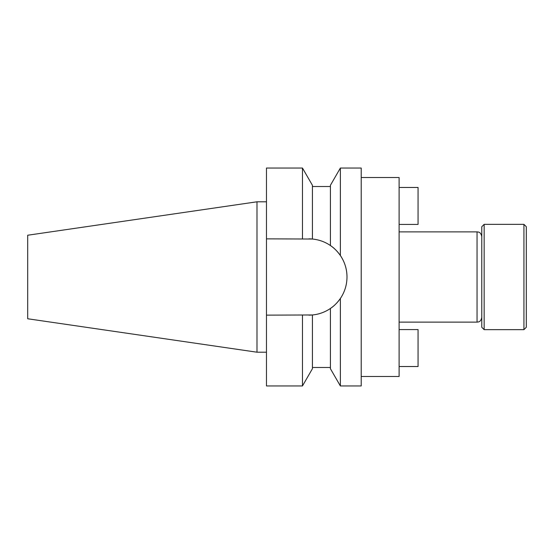 <?xml version="1.0" encoding="UTF-8"?>
<svg xmlns="http://www.w3.org/2000/svg" width="554" height="554" viewBox="0 0 554 554"><rect width="100%" height="100%" fill="white"/><g stroke="black" fill="none" stroke-linecap="round" stroke-linejoin="round"><path stroke-width="0.83" d="M361.215 376.485L399.109 376.485L399.109 177.515L361.215 177.515M340.371 255.519L340.371 168.042L361.215 168.042L361.215 385.958L340.371 385.958L340.371 298.481A38.136 38.136 0 0 1 308.862 315.136L312.414 314.97L312.414 368.722L302.463 385.958L266.467 385.958L266.467 315.136L312.414 314.97C319.007 314.319 325.011 312.144 330.419 308.46C333.917 306.196 337.234 302.865 340.371 298.481C344.726 292.034 346.936 284.867 346.998 277C346.936 269.14 344.726 261.973 340.371 255.519C337.248 251.142 333.93 247.818 330.419 245.54C325.066 241.876 319.069 239.702 312.414 239.03L266.467 238.864L266.467 168.042L302.463 168.042L302.463 238.864M256.987 352.206L256.987 201.794L27.7 235.235L27.7 318.765L256.987 352.206L266.467 352.206M266.467 315.136L266.467 238.864M302.463 385.958L302.463 315.136M312.414 239.03A38.136 38.136 0 0 0 308.862 238.864L312.414 239.03L312.414 185.278L302.463 168.042M340.371 385.958L330.419 368.722L330.419 308.46M346.998 277A38.136 38.136 0 0 0 330.419 245.54L330.419 185.278L340.371 168.042M399.109 366.533L418.062 366.533L418.062 329.582L399.109 329.582M399.109 187.467L418.062 187.467L418.062 224.418L399.109 224.418M523.932 329.644L526.3 327.276L526.3 226.724L523.932 224.356L484.148 224.356L484.148 329.644L523.932 329.644L523.932 224.356M484.148 329.644L481.779 327.276L481.779 226.724L484.148 224.356M481.779 317.387C480.768 322.22 478.344 321.936 477.042 322.123L477.042 231.877L399.109 231.877M477.042 322.123L399.109 322.123M330.419 186.518L312.414 186.518M330.419 367.482L312.414 367.482M266.467 201.794L256.987 201.794M477.042 231.877C478.344 232.064 480.768 231.78 481.779 236.613"/></g></svg>
